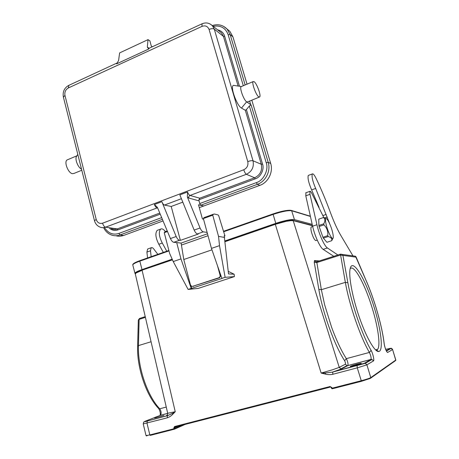 <?xml version="1.0" encoding="UTF-8"?>
<svg xmlns="http://www.w3.org/2000/svg" width="459" height="459" viewBox="0 0 459 459"><rect width="100%" height="100%" fill="white"/><g stroke="black" fill="none" stroke-linecap="round" stroke-linejoin="round"><path stroke-width="0.69" d="M373.878 306.417C380.999 328.828 383.758 351.187 378.709 351.508C374.785 352.185 366.202 337.325 359.213 316.951C352.202 296.606 348.404 275.469 350.183 268.567C352.592 257.47 365.594 279.301 373.878 306.417M225.111 241.658L275.28 224.336L286.106 221.347L290.989 220.63L293.238 220.727L339.235 367.378L332.494 369.793L321.139 373.052L325.322 374.102L325.569 372.938L332.127 372.18C337.147 370.694 340.062 369.587 340.865 368.858L346.981 365.628L347.911 365.536C348.278 363.844 347.756 361.549 346.333 358.645C341.318 350.774 336.413 340.331 331.622 327.319L324.645 304.799L321.357 289.698L316.739 261.768L340.532 254.143L342.184 254.395L342.913 255.399L340.446 255.026L316.71 262.611L314.254 262.278L314.518 260.517L315.362 261.538L316.756 261.75M293.003 220.607C289.64 220.222 283.737 221.41 275.285 224.164L225.094 241.497L275.268 224.17L321.139 373.052L325.569 372.938M325.322 374.102C327.881 374.733 330.394 374.796 332.861 374.28L332.695 372.065M172.618 414.425L172.131 413.536L175.246 411.729L167.701 413.272L135.33 274.029L136.013 273.019L142.095 270.322L175.246 411.729L172.618 414.425C171.023 416.038 169.205 417.185 167.168 417.856L167.449 415.705L172.131 413.536M167.168 417.856L143.219 423.909C144.292 420.794 142.365 422.676 147.322 421.018L146.983 423.169L149.835 434.925L146.037 435.568M154.597 418.103L163.92 415.51L154.597 418.103M182.355 425.114L174.764 428.499L174.414 429.199L174.007 428.735L174.764 428.499L174.569 427.731L173.818 427.96L174.007 428.735L149.835 434.925L150.248 435.384L174.374 429.211M350.475 366.271L350.343 366.374C349.976 366.856 360.143 364.102 361.147 363.448L361.262 363.35C361.566 362.891 351.571 365.599 350.475 366.271M386.444 351.083L391.171 348.347C391.401 348.117 391.871 348.501 392.577 349.506L395.807 360.034L370.774 377.602L370.361 378.377L361.457 381.309L357.268 367.86L366.907 364.83L370.774 377.602C369.61 378.302 366.397 379.358 361.135 380.758L332.018 388.228L331.777 387.402L331.323 387.488L331.564 388.308L332.018 388.228L332.35 388.762L361.434 381.314M314.254 262.278L318.839 289.388C322.557 312.315 334.37 345.048 344.623 360.728C345.397 362.289 345.65 363.448 345.397 364.199L339.235 367.378L340.871 368.841L341.748 368.835L332.746 372.019L364.285 363.31L371.056 359.391C371.331 357.716 370.78 355.398 369.409 352.437C360.24 336.889 349.201 304.719 345.346 282.365L340.452 254.177L316.733 261.768L315.35 261.561M331.341 387.471L330.796 386.994L331.582 388.291M330.79 386.989L331.777 387.402M174.908 427.031L174.569 427.731L177.874 426.268M330.56 387.012L174.936 427.025L174.529 426.554L173.818 427.96M139.507 318.483L138.325 320.107L137.62 346.327L138.446 345.61C137.602 367.057 147.322 395.922 159.749 408.803C161.367 411.362 161.574 413.525 160.369 415.292L167.719 413.341L167.294 415.332L168.281 415.435L147.322 421.018L167.546 415.653C165.997 415.888 165.946 415.688 167.392 415.056M375.783 350.108L376.942 349.953L377.654 349.316C380.746 345.397 377.895 326.079 371.865 306.973C365.519 286.41 356.144 268.05 351.514 267.993L350.206 268.469M311.541 226.872L311.156 227.004C310.491 228.938 311.225 232.415 313.365 237.441C314.65 239.925 315.597 240.941 316.199 240.476M347.905 365.542L346.987 365.611M190.99 285.888L191.638 288.367L222.265 278.355L221.892 278.383L211.461 248.405L203.371 218.559L212.741 215.179L213.315 214.267L214.479 214.026L218.145 214.955L218.759 215.891L224.944 235.909L224.199 235.765L228.513 273.914L234.159 274.241L228.238 271.326M234.159 274.241L234.406 276.605L198.07 288.447L188.115 289.428L191.237 288.407L180.966 258.905L176.698 242.61M137.35 272.095L142.904 269.617L172.303 259.461M225.065 241.233L276.393 223.499C284.138 220.974 289.554 219.884 292.641 220.24L312.447 225.426M135.302 273.702L134.992 273.478C134.728 272.646 137.069 271.355 142.009 269.599L172.177 259.169M225.03 240.9L275.779 223.355C284.7 220.452 290.92 219.207 294.443 219.62L312.206 224.359M332.614 232.409C331.168 226.149 327.422 218.18 326.068 218.547C325.288 218.8 325.311 220.768 326.137 224.457C327.852 232.088 332.666 241.13 333.2 237.819C333.412 236.781 333.217 234.979 332.614 232.409M326.079 218.547L323.509 217.532C325.265 219.006 325.328 221.106 323.715 223.826L323.956 224.858L319.12 226.505L318.885 225.472L323.715 223.826M319.12 226.505L322.929 237.257L327.766 235.633C328.185 231.439 326.917 227.848 323.956 224.858M327.766 235.633L328.208 236.54L323.371 238.158L322.929 237.257M323.371 238.158L326.923 242.295L331.708 240.705C332.241 238.772 331.077 237.383 328.208 236.54M332.959 238.319L331.708 240.705M323.509 217.532L318.764 219.161L323.635 217.451M318.764 219.161L318.885 225.472M329.791 224.015L315.66 188.437C312.688 181.437 311.552 176.629 312.263 174.007L312.298 173.961C313.084 173.41 314.34 174.873 316.073 178.367C321.162 188.965 325.942 200.348 330.405 212.506C333.94 222.041 337.485 229.816 341.048 235.834L352.965 255.881M337.893 254.997L327.428 247.963C324.456 246.225 319.039 234.302 316.928 224.726L309.997 194.323L309.9 191.34C310.244 191.042 310.795 191.558 311.552 192.883L323.767 217.446M319.062 207.365L311.627 189.877C308.643 182.894 307.524 178.086 308.27 175.458L308.746 175.252M333.791 256.311L323.147 249.352C320.124 247.636 314.69 235.754 312.613 226.184L305.786 195.815L305.969 192.734M148.114 248.864L147.632 249.036L146.914 252.071L147.569 257.952M157.999 230.079L157.185 230.372C155.022 233.229 155.572 237.86 158.831 244.268L163.335 252.421M157.844 254.343L153.667 248.858C152.721 247.722 151.895 247.361 151.195 247.768L150.495 250.803L151.16 256.69M165.395 231.588C163.547 229.19 161.952 228.37 160.604 229.133C158.47 231.979 159.032 236.614 162.285 243.041L166.778 251.211M67.812 159.634L67.117 159.927C63.79 161.757 68.098 173.014 72.367 173.674L74.054 173.416L81.788 170.232M254.177 81.725C256.885 83.515 261.297 95.73 259.679 96.941L258.721 96.855C256.065 95.277 251.503 82.758 253.167 81.593L254.177 81.725M149.261 48.189L148.773 48.993L147.322 47.162L148.022 39.64L119.621 52.905L118.6 60.468L117.154 63.026M148.022 39.64L149.863 40.845L151.327 46.124L152.331 46.772M76.693 156.146L76.469 156.502C74.742 159.325 78.001 167.478 81.524 169.182M259.301 97.096L247.653 101.898L246.644 101.829C243.872 100.32 239.328 87.881 241.107 86.671L241.497 86.504M182.596 202.218L171.201 206.47L164.471 205.064L181.282 198.753M111.428 228.731C113.321 229.563 115.261 229.626 117.252 228.915L105.564 227.176C104.256 226.775 103.258 225.449 102.564 223.194L243.769 169.761C244.549 172.171 245.416 173.68 246.374 174.288L254.625 177.771C260.259 175.005 262.479 170.501 261.286 164.259L245.307 110.275L241.486 108.083C236.896 105.868 229.684 85.953 233.533 85.363L234.474 85.506M251.813 100.182L270.695 163.45L268.205 162.354L251.102 104.922L246.644 101.829L241.486 108.083M250.637 104.468L249.627 101.083M227.016 28.997L229.896 31.396L232.92 36.846L247.04 84.169M103.619 227.635C105.209 230.94 107.572 233.292 110.722 234.704C113.74 236.001 116.838 236.081 120.011 234.962L123.603 235.444C121.01 236.374 118.428 236.471 115.857 235.748M171.201 206.47L180.387 240.378L179.526 240.281C178.379 240.04 177.26 238.783 176.17 236.511L161.866 201.69C162.641 203.612 163.507 204.743 164.471 205.064M207.129 232.426L203.303 231.852C202.224 231.588 201.145 230.298 200.061 227.991L187.364 197.031L187.536 191.988L179.853 194.891L194.168 230.091C195.253 232.392 196.343 233.671 197.439 233.935L198.265 234.05L180.387 240.378M245.307 110.275L246.403 109.586L249.352 106.018L266.197 162.675C268.957 169.715 263.529 180.662 256.351 182.625L199.676 203.572L200.726 205.213L203.71 205.999L259.851 185.367L257.333 184.357L256.351 182.625M251.102 104.922L249.352 106.018M198.89 199.797L199.734 198.208L254.625 177.771L255.244 178.855L198.89 199.797L199.676 203.572M270.695 163.45C273.444 171.999 268.222 182.504 259.851 185.367M199.286 207.629L203.71 205.999L198.495 204.789L202.436 218.96L203.538 219.167M123.603 235.444L162.807 221.031M157.672 208.013L156.989 207.864C156.014 207.525 155.148 206.412 154.39 204.513L157.162 207.101L157.724 208.156L170.421 238.565C171.511 240.832 172.641 242.077 173.8 242.306L179.526 240.281M211.955 249.828L183.784 259.507L190.479 284.982L191.587 286.29L192.723 286.324L218.811 277.77C219.861 277.299 220.286 276.456 220.073 275.251L217.497 265.755M183.784 259.507L181.121 243.075L207.497 233.78M208.025 235.719L181.506 245.037M181.121 243.075L173.8 242.306M192.602 286.359L219.586 277.804L220.899 275.532M188.115 289.428L173.238 261.567L169.635 253.431L164.253 232.684L164.965 231.743L165.9 231.405M164.253 232.684L167.288 231.588M203.371 218.559L203.974 217.646L204.806 217.342M224.944 235.909L224.296 236.133M173.238 261.567L180.966 258.905M221.892 278.383L225.117 277.328L219.505 245.64L218.536 236.356L212.741 215.179M211.461 248.405L219.505 245.64M218.536 236.356L224.669 237.475M191.638 288.367L191.237 288.407M225.117 277.328L234.406 276.605M386.243 350.687L390.305 348.352L391.166 348.364L392.491 349.592L387.608 352.501C386.266 351.554 385.118 348.622 384.154 343.711L384.252 344.043C384.378 346.711 387.006 352.719 386.954 351.749L386.495 351.313M356.058 256.897L366.81 282.17C374.905 301.07 382.227 326.762 384.154 343.711M366.81 282.17L355.484 256.225L356.161 257.155L342.913 255.399L347.87 282.721C351.657 304.311 362.3 335.317 371.113 350.378C372.846 353.258 374.51 360.562 373.5 360.906L366.907 364.83L365.318 363.333L364.285 363.31M144.992 421.31L145.291 421.19C143.942 421.752 144.654 421.678 147.414 420.966M139.645 318.431L145.239 316.641L139.461 318.5L138.325 320.107M145.405 317.364L139.134 319.366L138.446 345.61L151.074 341.748M332.322 388.767L331.886 388.687M395.807 360.034L395.463 360.671L370.677 378.153M314.518 260.517L319.332 260.936M318.839 289.388L321.357 289.698L345.346 282.365L347.87 282.721M344.623 360.728L346.333 358.645L369.409 352.437L371.113 350.378M384.246 344.009C382.278 326.802 374.934 301.07 366.793 282.033L366.775 281.987M386.587 351.33L387.608 352.501M385.663 349.345L390.305 348.352M378.365 351.307L377.895 351.433M331.846 388.658L331.605 388.366M174.529 426.554L330.245 386.467M185.161 424.397L174.552 429.136M137.62 346.327C136.799 367.51 146.272 395.635 158.562 408.458L159.749 408.803L166.256 407.053M158.757 408.676C160.197 411.356 160.639 413.548 160.088 415.252L159.916 415.487M167.724 413.381L160.208 415.378L145.291 421.19M291.39 220.125L291.494 220.475M172.406 259.696L142.118 270.156C138.125 271.562 135.904 272.68 135.457 273.507M293.043 220.595L312.516 225.748M135.29 273.903C135.302 272.99 137.574 271.739 142.118 270.156L172.469 259.834M346.964 365.605L345.397 364.199M373.5 360.906L371.985 359.46L370.987 359.46L347.83 365.599L341.748 368.835M332.861 374.28L357.268 367.86L357.073 365.594M310.427 216.447L291.792 210.79C288.246 210.274 282.027 211.479 273.139 214.405L275.779 223.355M291.19 210.377C287.69 209.906 281.665 211.083 273.111 213.9L273.139 214.405L223.711 231.738M168.987 250.924L139.811 261.148L142.009 269.599M273.111 213.9L223.567 231.284L273.111 213.905C281.751 210.997 287.913 209.861 291.591 210.503L291.247 210.394M134.94 273.283L132.84 265.159C132.565 264.264 134.889 262.927 139.811 261.148L139.869 260.655L168.866 250.476L139.88 260.649C135.336 262.284 133.064 263.552 133.058 264.441M310.376 216.223L291.591 210.503L294.443 219.62M311.627 189.877L315.66 188.437M322.912 215.546L326.165 214.439M324.788 217.916L327.261 217.073M305.786 195.815L309.997 194.323M312.613 226.184L316.928 224.726M323.147 249.352L327.428 247.963M150.495 250.803L146.914 252.071M162.285 243.041L158.831 244.268M217.583 29.824C221.29 30.707 223.653 32.864 224.68 36.29L223.435 36.381L221.502 32.928L219.568 31.396M213.142 26.295C220.613 25.096 225.621 27.907 228.157 34.723L243.322 85.735M224.68 36.29L239.489 86.252M148.475 48.361L147.666 47.34L149.135 48.235M147.666 47.34L147.322 47.162M148.773 48.993L116.609 63.847M243.769 169.761C247.126 168.063 248.457 165.343 247.774 161.597L209.074 29.456C207.738 26.249 205.38 25.222 202 26.375L68.316 87.973C65.568 89.614 64.449 92.087 64.954 95.392L63.405 97.147L94.462 220.63M68.316 87.973L68.867 85.34M202 26.375L202.04 23.805M209.074 29.456C211.341 28.544 213.074 28.424 214.273 29.112L212.351 25.67L210.182 24.017M64.954 95.392L96.218 219.454L94.485 220.722C95.306 223.676 97.078 225.771 99.798 226.998C101.668 227.83 103.591 227.888 105.564 227.176L157.552 207.755M247.774 161.597C250.149 160.759 251.899 160.484 253.012 160.776L214.273 29.112L223.435 36.381L238.135 86.051M245.158 84.967L230.148 34.586L228.157 34.723M232.92 36.846L230.148 34.586L227.119 29.112L223.648 26.381M96.218 219.454C97.377 222.718 99.494 223.963 102.564 223.194M187.536 191.988C188.299 193.922 189.131 195.075 190.037 195.448L246.374 174.288C251.98 171.511 254.188 167.007 253.012 160.776L261.286 164.259L262.542 164.058C264.568 169.308 260.586 177.358 255.244 178.855M159.64 213.131L117.252 228.915L117.963 229.879C115.157 230.929 112.392 230.458 109.678 228.467M162.153 219.431L120.011 234.962L118.875 233.43C113.103 235.243 108.347 233.338 104.618 227.716M160.071 214.227L117.963 229.879M154.39 204.513L161.866 201.69M187.364 197.031L188.769 198.041C188.563 196.836 188.982 195.97 190.037 195.448L199.734 198.208M200.726 205.213L257.333 184.357C265.721 181.483 270.965 170.932 268.205 162.354L266.197 162.675M246.403 109.586L262.542 164.058M161.448 217.698L118.875 233.43M170.421 238.565L176.17 236.511M197.439 233.935L203.303 231.852M194.168 230.091L200.061 227.991M188.769 198.041L198.913 200.835M192.723 286.324L193.555 286.336M218.811 277.77L219.586 277.804M220.813 275.285L220.073 275.251M143.231 423.955L146.031 435.551M331.564 388.314L332.138 388.773M392.577 349.506L395.801 360.349M316.962 261.699L315.344 261.561M355.484 256.225L340.452 254.177M146.06 435.62C146.174 436.027 146.656 435.987 147.5 435.499M375.542 349.884L377.654 349.316M275.268 224.17C283.788 221.376 289.749 220.2 293.163 220.63L312.499 225.673M142.118 270.156L172.406 259.691M332.7 372.06L365.33 363.31L371.985 359.46L371.056 359.391L347.911 365.536M139.869 260.655C134.78 262.531 132.422 263.977 132.789 264.992M326.068 218.547L324.008 217.526M308.31 175.413L312.298 173.961M305.711 192.826L309.9 191.34M151.195 247.768L147.632 249.036M160.604 229.133L157.185 230.372M316.153 240.493L317.244 240.132M311.156 227.004L312.682 226.488M219.557 31.39L212.351 25.67C209.241 22.812 205.752 22.216 201.874 23.879L149.055 48.287L148.039 48.143L148.521 48.361M117.349 62.866L68.609 85.46C64.283 87.979 62.533 91.823 63.365 96.987M76.905 155.808L67.117 159.927M253.167 81.593L241.107 86.671M212.247 25.561C218.042 23.793 222.999 24.975 227.119 29.112L229.896 31.396M76.469 156.502L77.8 154.379M241.331 86.527L233.533 85.363M167.03 230.997L164.965 231.743M213.315 214.267L203.974 217.646M376.351 350.137L378.709 351.508"/></g></svg>
